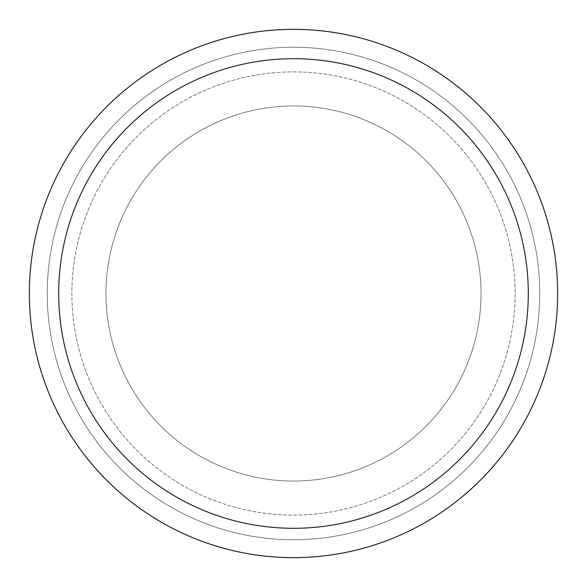 <?xml version="1.0" encoding="UTF-8"?>
<svg xmlns="http://www.w3.org/2000/svg" width="587" height="587" viewBox="0 0 587 587"><rect width="100%" height="100%" fill="white"/><g stroke="black" fill="none" stroke-linecap="round" stroke-linejoin="round"><path stroke-width="0.44" stroke-dasharray="2.94 2.2" d="M293.5 105.954A187.547 187.547 0 0 1 481.047 293.5A187.547 187.547 0 0 1 293.5 481.047A187.547 187.547 0 0 1 105.954 293.5A187.547 187.547 0 0 1 293.5 105.954A187.547 187.547 0 0 1 481.047 293.5A187.547 187.547 0 0 1 293.5 481.047A187.547 187.547 0 0 1 105.954 293.5A187.547 187.547 0 0 1 293.5 105.954A187.547 187.547 0 0 1 481.047 293.5A187.547 187.547 0 0 1 293.5 481.047A187.547 187.547 0 0 1 105.954 293.5A187.547 187.547 0 0 1 293.5 105.954A187.547 187.547 0 0 1 481.047 293.5A187.547 187.547 0 0 1 293.5 481.047A187.547 187.547 0 0 1 105.954 293.5A187.547 187.547 0 0 1 293.5 105.954M293.5 71.878A221.622 221.622 0 0 1 515.122 293.5A221.622 221.622 0 0 1 293.5 515.122A221.622 221.622 0 0 1 71.878 293.5A221.622 221.622 0 0 1 293.5 71.878A221.622 221.622 0 0 1 515.122 293.5A221.622 221.622 0 0 1 293.5 515.122A221.622 221.622 0 0 1 71.878 293.5A221.622 221.622 0 0 1 293.5 71.878M293.5 47.254A246.247 246.247 0 0 1 539.747 293.5A246.247 246.247 0 0 1 293.5 539.747A246.247 246.247 0 0 1 47.254 293.5A246.247 246.247 0 0 1 293.5 47.254A246.247 246.247 0 0 1 539.747 293.5A246.247 246.247 0 0 1 293.5 539.747A246.247 246.247 0 0 1 47.254 293.5A246.247 246.247 0 0 1 293.5 47.254A246.247 246.247 0 0 1 539.747 293.5A246.247 246.247 0 0 1 293.5 539.747A246.247 246.247 0 0 1 47.254 293.5A246.247 246.247 0 0 1 293.5 47.254M293.5 29.35A264.15 264.15 0 0 1 557.65 293.5A264.15 264.15 0 0 1 293.5 557.65A264.15 264.15 0 0 1 29.35 293.5A264.15 264.15 0 0 1 293.5 29.35"/><path stroke-width="0.88" d="M293.5 29.35A264.15 264.15 0 0 1 557.65 293.5A264.15 264.15 0 0 1 293.5 557.65A264.15 264.15 0 0 1 29.35 293.5A264.15 264.15 0 0 1 293.5 29.35M293.5 58.7A234.8 234.8 0 0 1 528.3 293.5A234.8 234.8 0 0 1 293.5 528.3A234.8 234.8 0 0 1 58.7 293.5A234.8 234.8 0 0 1 293.5 58.7"/></g></svg>
